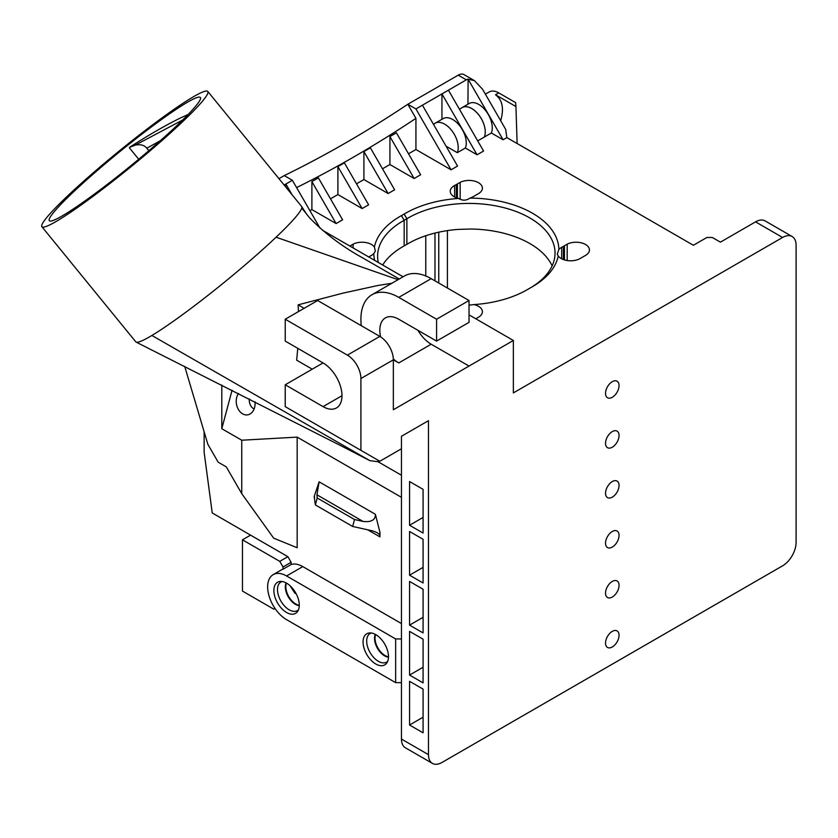 <?xml version="1.0" encoding="UTF-8"?>
<svg xmlns="http://www.w3.org/2000/svg" width="838" height="838" viewBox="0 0 838 838"><rect width="100%" height="100%" fill="white"/><g stroke="black" fill="none" stroke-linecap="round" stroke-linejoin="round"><path stroke-width="1.26" d="M182.663 120.012L135.285 145.121L129.471 147.373C148.504 135.128 165.463 125.344 180.369 118.022L188.162 114.471M174.304 110.585A97.48 8.946 140.8 0 1 200.376 97.47A97.48 8.946 140.8 0 1 130.498 166.008A97.48 8.946 140.8 0 1 49.306 220.698A97.48 8.946 140.8 0 1 90.734 176.231A97.48 8.946 140.8 0 1 174.304 110.585M148.829 150.704L146.797 148.221L160.257 140.774M401.454 638.944L395.651 638.944L395.651 682.645L401.454 682.645M204.126 431.738L204.126 452.143L212.224 512.95L250.572 535.147L242.465 539.829L279.766 561.366L283.014 566.98L291.121 562.298L291.121 564.519A26.764 15.451 60 0 1 302.79 566.603L401.454 623.566M302.79 566.603L286.575 575.968L395.651 638.944M368.751 256.973A13.377 7.72 0 0 0 368.971 256.847L371.444 255.422A13.377 7.72 0 0 0 373.79 253.589A89.834 51.862 0 0 0 374.691 260.398M373.79 253.589L375.372 251.107L374.397 247.053A13.377 7.72 0 0 0 353.123 244.162L353.123 247.933M378.305 262.483A86.01 49.662 180 0 1 377.613 256.187A86.01 49.662 180 0 1 404.167 220.31L401.465 215.628A89.834 51.862 0 0 0 374.397 247.053M475.785 318.775A13.377 7.72 0 0 0 476.005 318.639L478.477 317.214A13.377 7.72 0 0 0 482.405 311.746A13.377 7.72 0 0 0 474.046 304.582A89.834 51.862 0 0 0 527.144 289.749A89.834 51.862 0 0 0 528.485 288.953L525.782 290.514A86.01 49.662 180 0 1 525.761 290.524M474.046 304.582L469.029 305.179M528.485 288.953A89.834 51.862 0 0 0 529.846 288.188A89.834 51.862 0 0 0 531.187 287.392L528.485 288.953A86.01 49.662 180 0 1 528.453 288.974M552.137 265.866A86.01 49.662 0 0 0 470.788 229.025L458.156 229.413A86.01 49.662 0 0 0 406.87 244.34A86.01 49.662 0 0 0 404.167 245.901L404.167 220.31A86.01 49.662 180 0 1 406.87 218.749L404.167 214.067A89.834 51.862 0 0 0 401.465 215.628M558.862 249.431L557.28 254.228L558.255 255.967A13.377 7.72 0 0 0 579.781 258.722L582.578 257.109A13.377 7.72 0 0 0 583.039 256.847L585.511 255.422A13.377 7.72 0 0 0 589.439 249.954A13.377 7.72 0 0 0 581.562 242.905A13.377 7.72 0 0 0 567.19 244.162L564.445 245.754A13.377 7.72 0 0 0 563.408 246.351L561.68 247.346A13.377 7.72 0 0 0 558.862 249.431A89.834 51.862 0 0 0 469.929 198.082A13.377 7.72 0 0 0 472.747 196.92L475.544 195.317A13.377 7.72 0 0 0 476.005 195.044L478.477 193.62A13.377 7.72 0 0 0 482.405 188.152A13.377 7.72 0 0 0 474.518 181.113A13.377 7.72 0 0 0 460.156 182.37L460.156 199.297M531.187 287.392A89.834 51.862 0 0 0 532.549 286.627A89.834 51.862 0 0 0 558.255 255.967M406.87 244.34L406.87 218.749A86.01 49.662 180 0 1 501.061 206.986A86.01 49.662 180 0 1 555.039 253.076A86.01 49.662 180 0 1 531.156 287.413M460.156 182.37L457.401 183.951A13.377 7.72 0 0 0 456.375 184.549L454.646 185.544A13.377 7.72 0 0 0 450.247 191.274A13.377 7.72 0 0 0 458.606 198.438A89.834 51.862 0 0 0 404.167 214.067M458.606 198.438C462.471 200.827 466.242 200.711 469.929 198.082M404.167 245.901A86.01 49.662 0 0 0 382.673 265.007M500.674 120.724C504.172 108.563 502.454 99.911 495.52 94.767L498.757 92.892L515.642 102.645L515.936 106.552L495.52 94.767M485.338 94.181L489.203 91.95A19.117 11.03 60 0 1 498.757 92.892M515.936 106.552L517.13 143.549L506.833 137.61L505.712 129.461L482.541 89.205L474.434 80.647L468.107 79.191L503.083 139.768L491.351 132.991A19.117 11.03 60 0 0 486.155 111.255A19.117 11.03 60 0 0 469.207 103.493L462.178 107.557A19.117 11.03 -120 0 0 461.487 108.018M467.95 104.216L468.107 79.191M135.285 145.121C140.48 144.094 144.325 145.121 146.807 148.211M129.387 147.802L138.71 159.241M388.465 657.181A14.225 8.212 60 0 1 374.534 638.42A14.225 8.212 60 0 1 375.309 634.387M388.476 656.803A14.141 8.171 60 0 1 375.026 638.2A14.141 8.171 60 0 1 375.634 634.565M299.271 605.675A14.225 8.212 60 0 1 285.329 586.914A14.225 8.212 60 0 1 286.114 582.892M299.271 605.308A14.141 8.171 60 0 1 285.821 586.694A14.141 8.171 60 0 1 286.439 583.07M371.328 633.004A16.498 9.532 -120 0 0 366.688 641.08A16.498 9.532 -120 0 0 374.649 658.459A16.498 9.532 -120 0 0 387.68 661.318M282.134 581.509A16.498 9.532 -120 0 0 277.493 589.585A16.498 9.532 -120 0 0 285.454 606.963A16.498 9.532 -120 0 0 298.475 609.813M289.958 585.626L294.829 593.115L296.202 593.807M363.064 641.981A17.965 10.37 -120 0 0 372.638 661.727A17.965 10.37 -120 0 0 386.926 662.774A17.965 10.37 -120 0 0 384.757 644.129A17.965 10.37 -120 0 0 369.694 632.92A17.965 10.37 -120 0 0 363.064 641.981M273.869 590.476A17.965 10.37 -120 0 0 283.433 610.221A17.965 10.37 -120 0 0 297.731 611.269A17.965 10.37 -120 0 0 295.552 592.634A17.965 10.37 -120 0 0 280.5 581.425A17.965 10.37 -120 0 0 273.869 590.476M179.154 105.829A107.034 9.815 -39.2 0 0 87.393 177.918A107.034 9.815 -39.2 0 0 41.9 226.742A107.034 9.815 -39.2 0 0 131.053 166.689A107.034 9.815 -39.2 0 0 207.782 91.426A107.034 9.815 -39.2 0 0 179.154 105.829M316.942 494.808L363.053 521.425L354.516 519.529L317.214 497.992L316.942 494.808L319.121 481.819L314.187 496.484A7.647 4.41 -60 0 1 314.732 497.405M314.187 496.484L315.36 504.926L317.214 497.992M315.36 504.926L352.662 526.463L372.659 530.894L376.911 532.528L379.415 534.445A7.647 4.41 120 0 1 379.96 536.875L379.96 532.381L379.415 534.445M354.516 519.529L352.662 526.463M232.063 390.204L221.798 428.71L221.798 385.04M298.475 311.579L298.129 304.843L342.805 293.185L378.074 285.454L391.828 283.275M298.129 304.843L304.142 308.311M339.516 445.02L369.841 460.638L378.053 461.738L401.454 475.251M207.782 91.426L301.67 206.525A107.034 9.815 140.8 0 1 301.795 206.714A107.034 9.815 140.8 0 1 301.774 208.075A107.034 9.815 140.8 0 1 291.299 221.986A107.034 9.815 140.8 0 1 276.079 237.206A107.034 9.815 140.8 0 1 273.827 239.333A107.034 9.815 140.8 0 1 151.898 335.462L369.841 460.638M151.898 335.462A107.034 9.815 140.8 0 1 136.123 342.093A107.034 9.815 140.8 0 1 135.787 341.841L41.9 226.742M312.249 369.181L296.662 360.183L297.762 348.325M238.474 393.42A12.612 9.333 -98.9 0 0 236.745 397.243A12.612 9.333 -98.9 0 0 239.542 411.144A12.612 9.333 -98.9 0 0 250.08 413.982A12.612 9.333 -98.9 0 0 254.993 401.748M254.103 408.996A8.789 6.505 81.1 0 1 249.305 398.888M275.042 608.482L273.827 609.184L242.465 591.073L242.465 539.829M283.014 566.98L283.014 569.201A26.764 15.451 -120 0 0 281.296 569.955L273.188 574.638A26.764 15.451 -120 0 0 269.092 596.08A26.764 15.451 -120 0 0 286.575 619.67L395.651 682.645M286.575 575.968A26.764 15.451 -120 0 0 273.188 574.638M423.075 689.108L423.075 732.81L409.562 725.006L409.562 681.304L423.075 689.108M409.562 725.006L423.075 717.202M423.075 639.174L423.075 682.865L409.562 675.061L409.562 631.37L423.075 639.174M409.562 675.061L423.075 667.258M423.075 589.229L423.075 632.931L409.562 625.127L409.562 581.425L423.075 589.229M409.562 625.127L423.075 617.323M423.075 539.295L423.075 582.986L409.562 575.182L409.562 531.491L423.075 539.295M409.562 575.182L423.075 567.378M409.562 525.248L409.562 481.546L423.075 489.35L423.075 533.052L409.562 525.248L423.075 517.444M401.454 739.053A19.117 11.03 120 0 0 405.414 747.8L432.439 763.408A19.117 11.03 -60 0 1 428.48 754.661L428.48 420.676L401.454 436.284L401.454 739.053L428.48 754.661M401.454 448.77L379.824 461.256L285.203 406.629L285.203 391.021M341.988 395.704L323.059 406.629A26.764 15.451 -120 0 0 336.447 407.959A26.764 15.451 -120 0 0 340.542 386.517A26.764 15.451 -120 0 0 323.059 362.938L285.224 341.087L285.224 319.236L317.654 300.507L379.824 336.405L347.393 355.134A19.117 11.03 60 0 1 360.906 378.535L360.906 450.331M285.224 319.236L347.393 355.134M360.906 378.535L393.347 359.816L398.752 362.938L431.182 344.209L469.029 366.059L393.347 409.751L393.347 359.816A19.117 11.03 -120 0 0 379.824 336.405M361.293 325.699A53.517 30.901 60 0 1 371.988 294.735A53.517 30.901 60 0 1 398.752 297.385L436.588 319.236L436.588 341.087L398.752 319.236A26.764 15.451 -120 0 0 385.365 317.906A26.764 15.451 -120 0 0 380.62 336.886M393.315 358.884A26.764 15.451 -120 0 0 398.752 362.938M417.942 330.319A26.764 15.451 -120 0 0 431.182 344.209M436.588 341.087L469.029 322.358L469.029 300.507L436.588 319.236M371.988 294.735L404.429 276.006A53.517 30.901 60 0 1 431.182 278.656L469.029 300.507M323.059 406.629L285.224 384.778L285.224 406.629M285.224 384.778L323.059 362.938M301.774 208.075L309.788 218.048C324.976 233.54 342.574 246.801 362.582 257.821L399.244 279.002M276.079 237.206L398.05 279.693M401.454 497.332L297.165 437.122L241.753 440.222L241.753 493.655L226.291 466.881L218.184 462.199L207.866 444.339L184.716 366.426M241.753 440.222L221.798 428.71M363.053 521.425C371.381 522.346 375.487 519.969 375.393 514.302L379.96 532.381M517.13 143.508L693.382 245.272L706.895 237.468L712.3 237.468L720.418 242.151L755.551 221.861L782.587 237.468A19.117 11.03 -60 0 1 792.14 236.515A19.117 11.03 -60 0 1 796.1 245.272L796.1 542.416A19.117 11.03 -60 0 1 782.587 565.828L441.993 762.465A19.117 11.03 -60 0 1 432.439 763.408M291.121 564.519L283.014 569.201M250.572 535.147L287.874 556.683L291.121 562.298M287.874 556.683L279.766 561.366M241.753 493.655L273.67 538.153L297.165 547.748L297.165 437.122M378.127 460.272L378.053 461.738M425.777 235.74L425.777 275.985M434.974 280.845L434.974 233.069M438.756 232.189L438.756 283.024M469.029 314.868L513.359 340.469L469.029 366.059M619.052 385.574A9.553 5.52 -60 0 1 614.872 395.19A9.553 5.52 -60 0 1 607.508 397.746A9.553 5.52 -60 0 1 607.508 386.716A9.553 5.52 -60 0 1 617.072 381.196A9.553 5.52 -60 0 1 619.052 385.574M619.052 435.509A9.553 5.52 -60 0 1 614.872 445.125A9.553 5.52 -60 0 1 607.508 447.691A9.553 5.52 -60 0 1 607.508 436.65A9.553 5.52 -60 0 1 617.072 431.13A9.553 5.52 -60 0 1 619.052 435.509M619.052 535.388A9.553 5.52 -60 0 1 614.872 545.004A9.553 5.52 -60 0 1 607.508 547.57A9.553 5.52 -60 0 1 607.508 536.53A9.553 5.52 -60 0 1 617.072 531.02A9.553 5.52 -60 0 1 619.052 535.388M619.052 635.267A9.553 5.52 -60 0 1 614.872 644.883A9.553 5.52 -60 0 1 607.508 647.449A9.553 5.52 -60 0 1 607.508 636.409A9.553 5.52 -60 0 1 617.072 630.899A9.553 5.52 -60 0 1 619.052 635.267M619.052 585.333A9.553 5.52 -60 0 1 614.872 594.949A9.553 5.52 -60 0 1 607.508 597.504A9.553 5.52 -60 0 1 607.508 586.474A9.553 5.52 -60 0 1 617.072 580.954A9.553 5.52 -60 0 1 619.052 585.333M619.052 485.453A9.553 5.52 -60 0 1 614.872 495.069A9.553 5.52 -60 0 1 607.508 497.625A9.553 5.52 -60 0 1 607.508 486.595A9.553 5.52 -60 0 1 617.072 481.075A9.553 5.52 -60 0 1 619.052 485.453M402.533 276.477L322.504 230.251M285.884 187.167L285.884 184.025L292.368 180.275L284.26 175.592A1128.482 651.535 120 0 0 407.823 104.258L415.931 118.336A1139.942 658.155 120 0 1 296.589 187.597M278.939 178.662L284.26 175.592M292.095 194.783L285.884 184.025L284.134 185.03M447.408 288.021L447.408 230.607M567.19 244.162L567.19 260.534M564.445 259.916L564.445 245.754M563.408 246.351L563.408 259.56M561.68 247.346L561.68 258.795M350.368 246.341L350.368 245.754A13.377 7.72 0 0 0 349.844 246.037M353.123 244.162L350.368 245.754M457.401 198.114L457.401 183.951M456.375 184.549L456.375 197.768M454.646 185.544L454.646 197.003M292.368 180.275L319.927 228.02M336.111 223.568L311.893 181.605L311.893 209.584L336.111 223.568L342.606 219.818L318.377 177.866L311.893 181.605M362.121 208.547L337.903 166.594L337.903 194.563L362.121 208.547L368.615 204.807L344.387 162.844L337.903 166.594M388.13 193.536L363.912 151.573L363.912 179.552L388.13 193.536L394.625 189.786L370.396 147.834L363.912 151.573M414.14 178.515L389.921 136.563L389.921 164.531L414.14 178.515L420.634 174.775L396.405 132.813L389.921 136.563M309.934 210.705L311.893 209.584M330.486 198.847L337.903 194.563M356.496 183.826L363.912 179.552M382.505 168.815L389.921 164.531M408.515 153.794L415.931 149.52L415.931 118.336M451.064 169.8L415.931 108.94L407.823 104.258L458.218 75.158L466.326 79.84L448.424 90.179L483.568 151.039L477.073 154.789L441.94 93.919L422.415 105.19L457.558 166.06L451.064 169.8L415.931 149.52M422.415 105.19L415.931 108.94M441.94 119.3L441.94 93.919L448.424 90.179M446.078 146.189L457.307 152.673A19.117 11.03 -120 0 0 452.07 130.948A19.117 11.03 -120 0 0 435.142 123.217A19.117 11.03 -120 0 0 433.885 124.171L433.885 125.072M457.307 152.673L465.362 148.022A19.117 11.03 -120 0 0 460.114 126.297A19.117 11.03 -120 0 0 443.197 118.577L435.142 123.217M465.362 148.022L477.073 154.789M792.14 236.515L765.115 220.907A19.117 11.03 120 0 0 755.551 221.861M513.359 340.469L513.359 392.907L782.587 237.468M477.702 140.899L484.343 137.065A19.117 11.03 -120 0 0 485.244 131.943A19.117 11.03 -120 0 0 476.895 112.721A19.117 11.03 -120 0 0 462.178 107.61L459.413 109.212M485.244 131.943A19.117 11.03 -120 0 0 476.916 112.69A19.117 11.03 -120 0 0 462.178 107.557M474.434 80.647L463.948 74.592A11.47 6.62 120 0 0 458.218 75.158M484.354 137.034L491.351 132.991M466.326 79.84A11.47 6.62 -60 0 1 467.95 79.097M506.833 137.61L503.083 139.768M398.752 297.385L431.182 278.656M367.714 529.805L379.96 536.875M375.393 514.302L319.121 481.819M340.909 445.743L136.123 342.093M301.785 206.714L306.918 214.675"/></g></svg>
